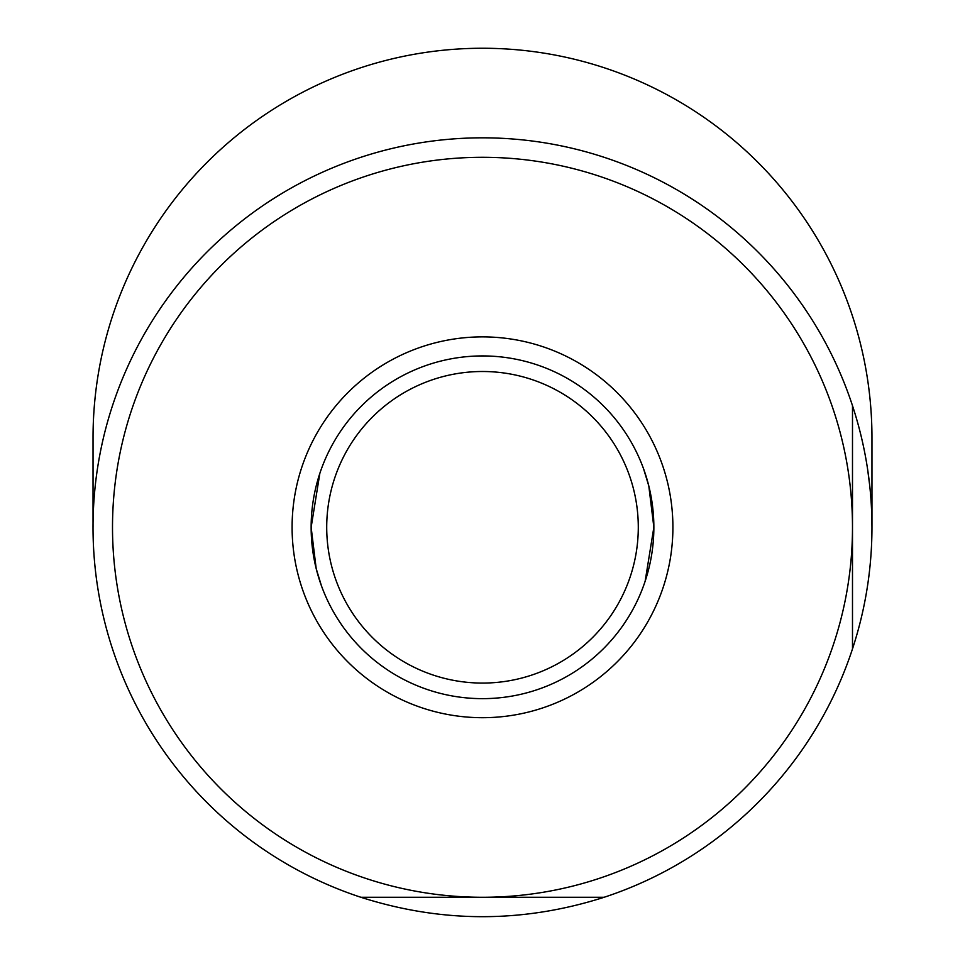 <?xml version="1.0" encoding="UTF-8"?>
<svg xmlns="http://www.w3.org/2000/svg" width="965" height="965" viewBox="0 0 965 965"><rect width="100%" height="100%" fill="white"/><g stroke="black" fill="none" stroke-linecap="round" stroke-linejoin="round"><path stroke-width="1.45" d="M93.038 527.288L93.038 437.712A389.462 389.462 0 0 1 482.5 48.25A389.462 389.462 0 0 1 871.962 437.712L871.962 527.288C871.914 568.855 865.424 609.398 852.493 648.902A389.462 389.462 0 0 1 604.114 897.281L482.5 897.281A369.993 369.993 0 0 0 852.493 527.288A369.993 369.993 0 0 0 482.5 157.295A369.993 369.993 0 0 0 112.507 527.288A369.993 369.993 0 0 0 482.5 897.281L360.886 897.281A389.462 389.462 0 0 1 420.921 142.724A389.462 389.462 0 0 1 852.493 405.674C865.424 445.179 871.914 485.721 871.962 527.288L871.853 517.94M672.907 527.288A190.407 190.407 0 0 0 482.5 336.881A190.407 190.407 0 0 0 292.093 527.288A190.407 190.407 0 0 0 482.5 717.695A190.407 190.407 0 0 0 672.907 527.288M652.412 505.045L653.86 527.288A171.36 171.36 0 0 0 482.5 355.928A171.36 171.36 0 0 0 311.14 527.288L316.194 568.626L321.405 585.707M326.713 527.288A155.787 155.787 0 0 1 482.5 371.501A155.787 155.787 0 0 1 638.287 527.288A155.787 155.787 0 0 1 482.5 683.075A155.787 155.787 0 0 1 326.713 527.288M319.849 473.357L311.14 527.288A171.36 171.36 0 0 0 482.5 698.648A171.36 171.36 0 0 0 653.86 527.288L648.806 485.95L643.595 468.869M644.005 470.003L648.818 486.01M869.706 485.467L867.559 468.869M868.898 576.069L868.186 581.376M604.114 897.281C523.042 923.143 441.958 923.143 360.886 897.281M320.995 584.573L316.182 568.566M312.588 549.531L311.14 527.288M852.493 405.674L852.493 648.902M645.151 581.22L653.86 527.288"/></g></svg>
